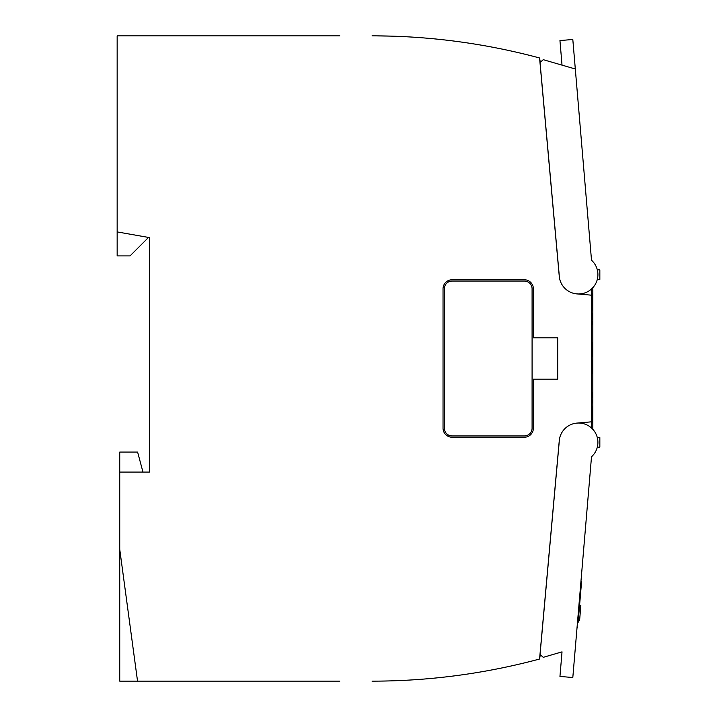 <?xml version="1.0" encoding="UTF-8"?>
<svg xmlns="http://www.w3.org/2000/svg" width="717" height="717" viewBox="0 0 717 717"><rect width="100%" height="100%" fill="white"/><g stroke="black" fill="none" stroke-linecap="round" stroke-linejoin="round"><path stroke-width="1.08" d="M339.786 35.85L117.158 35.85L117.158 231.914L149.423 237.596L149.423 472.073L119.739 472.073L119.739 549.33L137.539 681.15L339.786 681.15M119.739 472.073L119.739 452.068L137.61 452.068L142.97 472.073M540.295 654.72L539.569 659.013L538.763 659.246A645.237 645.237 0 0 1 372.06 681.15M539.569 659.013L559.269 440.65A19.359 19.359 0 0 1 576.862 423.102L591.453 421.829L591.453 295.171L576.862 293.898A19.359 19.359 0 0 1 559.269 276.35L539.569 57.987L538.763 57.754A645.237 645.237 0 0 0 372.06 35.85M443.034 288.808L443.034 428.192A9.034 9.034 0 0 0 452.068 437.227L524.342 437.227A9.034 9.034 0 0 0 533.376 428.192L533.376 379.15L557.709 379.15L557.709 337.85L533.376 337.85L533.376 288.808A9.034 9.034 0 0 0 524.342 279.773L452.068 279.773A9.034 9.034 0 0 0 443.034 288.808M597.306 437.594L599.842 437.594L599.842 447.184L597.306 447.184M373.745 35.85A12.906 12.906 0 0 1 373.987 35.85L390.12 36.101M540.295 62.28L539.569 57.987L540.295 62.28M591.453 289.041L591.453 295.171M591.453 427.959L591.453 421.829M444.325 288.808L444.325 428.192A7.744 7.744 0 0 0 452.068 435.936L524.342 435.936A7.744 7.744 0 0 0 532.086 428.192L532.086 288.808A7.744 7.744 0 0 0 524.342 281.064L452.068 281.064A7.744 7.744 0 0 0 444.325 288.808M597.306 279.406L599.842 279.406L599.842 269.816L597.306 269.816M117.158 231.914L117.158 255.897L130.064 255.897L148.518 237.444M119.739 549.33L119.739 681.15L137.539 681.15M592.825 429.313L592.825 287.687M591.453 369.838L592.099 369.838L592.099 360.086L591.453 360.086M592.099 319.199L592.099 313.894L591.453 313.894M592.099 313.894L591.453 313.679L592.099 313.688M592.099 402.945L591.453 402.945L592.099 402.945L592.099 400.023L591.453 400.023M591.453 343.577L592.099 343.577L592.099 342.601L591.453 342.601M591.453 310.013L592.099 310.013L592.099 293.889L591.453 293.889M592.099 343.577L592.099 348.829L591.453 348.829M592.099 348.829L592.099 356.483L591.453 356.483L592.099 356.734L591.453 356.734M592.099 356.483L591.453 356.483M592.099 369.838L592.099 373.512L591.453 373.512M592.099 363.77L591.453 363.77M591.453 422.949L592.099 422.949L592.099 406.817L591.453 406.817M592.099 397.926L592.099 392.62L591.453 392.62M592.099 392.62L591.453 392.414M591.453 321.297L592.099 321.297L592.099 324.425L591.453 324.425M591.507 456.774A19.359 19.359 0 0 0 586.488 424.733A19.359 19.359 0 0 0 559.188 442.246L540.044 654.496L543.244 657.328L562.029 651.861L559.95 676.436L572.811 677.52L591.507 456.774M578.646 608.643L579.291 608.697L580.071 599.493L581.586 581.541L580.94 581.487M577.678 627.698L577.033 627.644M579.587 605.175L580.869 605.282L579.587 605.157M579.578 620.519L578.296 620.447L579.578 620.519L579.623 619.999L578.341 619.891M580.815 605.955L579.865 617.22L578.574 617.113M579.865 617.22L579.623 619.999M591.507 260.226A19.359 19.359 0 0 1 586.488 292.267A19.359 19.359 0 0 1 559.188 274.754L540.044 62.504L543.244 59.672L575.312 68.993L591.507 260.226M562.029 65.139L559.95 40.564L572.811 39.48L575.312 68.993M579.291 608.697L578.108 622.688L577.463 622.634M577.848 618.072L578.494 618.126M559.95 40.564L572.811 39.48M592.099 360.095L591.453 360.095M579.677 604.064L579.04 604.001L579.677 604.064M579.426 599.439L580.071 599.493M579.363 600.129L580.008 600.183"/></g></svg>
